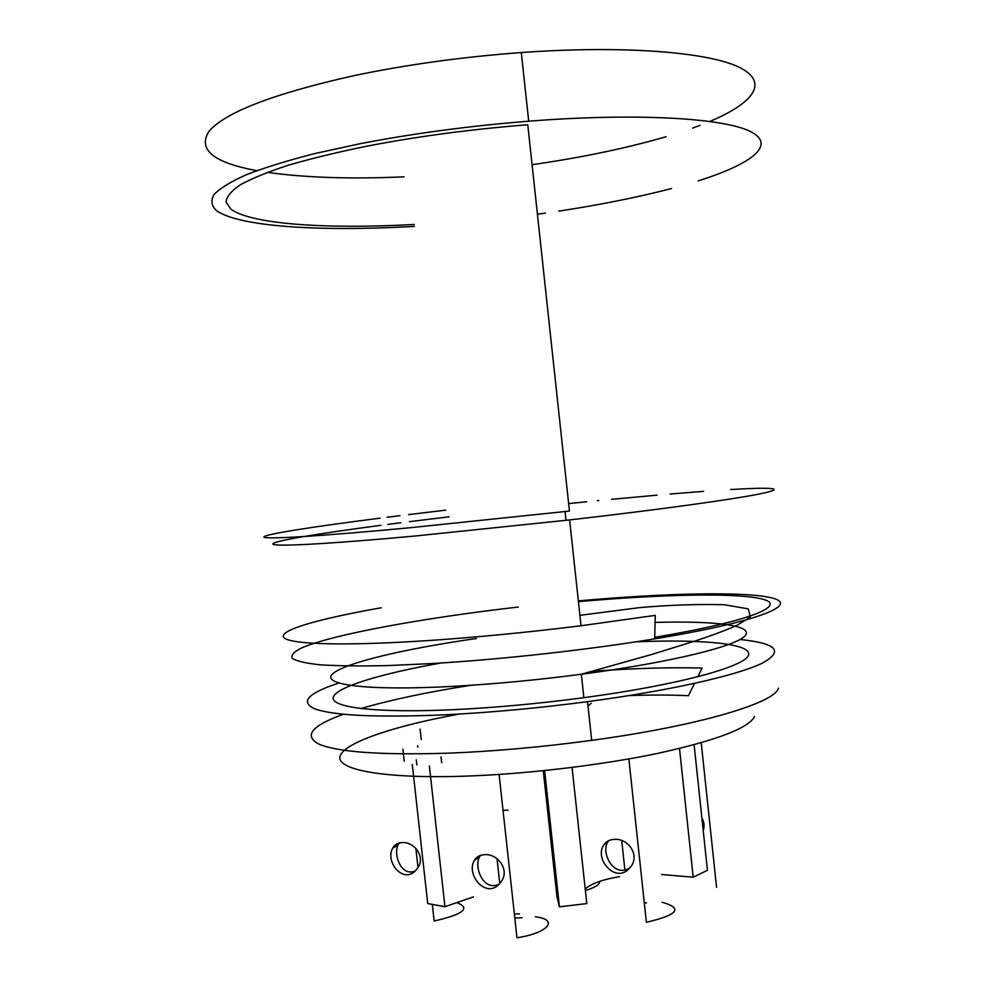<?xml version="1.0" encoding="UTF-8"?>
<svg xmlns="http://www.w3.org/2000/svg" width="989" height="989" viewBox="0 0 989 989"><rect width="100%" height="100%" fill="white"/><g stroke="black" fill="none" stroke-linecap="round" stroke-linejoin="round"><path stroke-width="1.48" d="M402.338 842.591C397.776 842.764 394.549 844.631 392.67 848.191C384.511 862.457 405.02 886.428 417.494 868.231C426.098 857.327 414.391 841.713 402.338 842.591M415.046 871C401.138 876.86 393.412 854.793 397.875 845.212L399.371 842.962M456.807 902.623C471.048 908.149 463.507 914.281 434.146 921.006L432.329 904.564M703.241 830.661C704.675 826.235 704.23 822.02 701.893 818.002M614.738 839.352C609.941 839.525 606.368 841.293 603.995 844.655C593.363 858.811 616.604 885.501 630.438 867.069C640.34 855.732 628.448 838.338 614.738 839.352M629.808 867.835C613.848 878.591 600.298 852.37 608.012 841.565L608.655 840.699M644.309 902.908L646.522 902.883M662.16 902.289C683.263 908.174 678.009 914.85 646.386 922.292L628.856 758.934M694.105 744.742L707.444 870.308L693.215 877.194L661.567 874.511M619.621 876.613C602.598 879.518 591.125 883.634 585.216 888.987M572.05 767.439L586.798 903.575L559.428 906.839L556.968 896.739L543.258 770.715M473.434 896.862L444.939 906.728L427.705 903.55L412.289 764.46M591.187 703.29L587.985 706.035M693.215 877.194L679.505 748.475M559.428 906.839L544.618 770.579M444.939 906.728L429.374 766.018M599.68 881.372C599.791 884.512 595.032 887.566 585.377 890.545M484.956 854.644C480.172 854.805 476.71 856.659 474.547 860.195C465.077 874.721 487.28 900.991 500.817 882.126C510.336 870.666 498.135 853.705 484.956 854.644M499.148 884.055C483.732 892.115 473.57 867.254 479.48 856.981L480.605 855.349M503.03 810.374L508.148 810.139M514.379 914.046L519.497 913.91M514.812 917.977L522.167 917.743M535.383 916.828C559.156 919.486 548.549 932.936 516.975 937.795L499.099 774.449M256.856 170.627C213.698 162.752 197.664 149.759 208.753 131.648C224.602 112.548 272.717 93.93 353.11 75.819C405.91 64.73 461.974 56.966 521.302 52.541C623.391 45.197 707.259 52.058 738.622 67.005C770.011 82.062 753.705 103.004 709.954 121.4M700.163 125.319L692.609 128.113M666.116 136.692C626.643 148.177 581.965 157.511 532.07 164.706M404.056 176.833C350.885 179.194 305.292 177.699 267.265 172.346M414.49 226.37L409.533 226.654C319.422 231.587 239.387 226.765 216.517 210.657C211.411 205.848 210.595 200.458 214.044 194.474C220.139 188.194 231.006 181.568 246.632 174.596C265.003 167.524 287.774 160.49 314.947 153.53L360.614 143.603C413.451 133.428 469.478 125.949 528.707 121.19C637.176 112.709 723.713 118.074 750.416 131.5C777.23 145 751.17 164.223 698.16 180.888M671.58 188.503C638.053 197.231 600.422 204.772 558.698 211.139M545.396 213.105L537.423 214.23M414.28 224.466C328.039 229.238 251.911 224.54 230.857 209.173L226.061 202.016C226.518 196.7 231.315 190.926 240.475 184.696C252.22 178.292 268.378 171.727 288.936 165.039C311.906 158.364 338.386 151.972 368.378 145.877C418.57 136.247 471.704 129.213 527.767 124.75L569.441 511.066L410.571 527.693C315.998 536.644 262.283 539.635 263.89 536.866C265.645 534.072 314.23 526.556 380.147 518.149M445.68 510.151L408.605 514.601M399.964 515.665L387.058 517.272M381.222 607.778C321.994 618.212 280.938 629.424 283.361 636.805C285.957 644.111 338.794 646.435 427.063 640.649C476.08 637.373 527.397 632.416 581.025 625.765L655.274 615.368L654.669 638.857C758.476 621.784 799.52 604.786 772.261 598.024C745.174 591.15 665.078 593.116 578.342 600.879M518.298 607.023C424.17 617.853 333.305 634.209 301.509 647.993C293.906 651.813 290.828 655.274 292.262 658.353C296.527 661.146 305.922 663.31 320.448 664.831C337.941 665.931 360.132 666.19 387.02 665.622L432.44 663.532C501.658 659.44 588.109 649.822 654.669 638.857M440.834 663.013C380.913 673.694 336.136 687.009 333.244 697.307C330.4 707.543 376.327 713.378 455.397 709.595C496.565 707.555 539.388 703.575 583.869 697.678C678.59 684.969 745.162 666.586 748.512 655.138C752.233 643.592 702.87 639.104 636.001 641.812M338.708 683.09C307.727 693.314 299.778 701.918 314.848 708.878C333.664 715.591 376.438 717.594 443.159 714.899C489.271 712.673 537.386 708.26 587.515 701.658C668.589 690.854 734.703 675.932 760.788 663.891C784.475 651.528 777.577 643.394 740.069 639.487M343.443 714.256C311.881 725.617 303.549 735.507 318.458 743.926C337.187 752.097 380.159 755.188 447.387 753.21C493.511 751.417 541.613 747.128 591.694 740.353C699.161 725.815 775.055 702.845 778.491 688.159M697.764 676.835L702.116 668.057C669.788 667.179 633.22 668.267 592.423 671.321M470.937 685.278C427.668 692.04 390.976 699.804 360.861 708.581M459.143 714.058C395.464 725.753 345.927 741.886 340.265 755.596C334.603 769.232 380.777 778.776 462.728 776.241C524.838 774.288 601.015 765.313 658.192 753.284C716.629 740.328 748.747 728.089 754.533 716.555M694.513 683.399L688.418 695.7C670.567 694.871 650.787 694.834 629.078 695.588M441.675 762.729L441.032 756.857M417.791 747.325L417.605 745.607M380.938 525.307C318.26 533.566 273.051 541.02 272.803 543.975C272.692 546.892 325.134 544.333 415.504 535.976L569.615 519.93C660.417 509.508 733.937 499.247 760.85 493.684C787.726 488.109 771.791 487.045 730.624 489.518M703.575 491.348L670.072 494.018M657.104 495.143L611.548 499.334M598.889 500.558L597.319 500.718M586.662 501.769L568.638 503.599M449.093 516.814L409.384 521.66M400.743 522.748L387.849 524.405M654.706 637.336C750.639 621.24 788.035 605.429 762.198 599.037C736.459 592.559 660.862 594.34 578.429 601.658M476.414 638.498C405.317 648.735 345.384 662.63 332.873 673.67C320.226 684.66 365.436 691.064 452.838 686.378C493.993 684.104 536.829 680.061 581.334 674.251C670.69 662.494 736.137 646.274 745.088 635.828C754.273 625.295 714.54 620.721 655.089 622.402M397.875 845.212L392.658 848.191M415.85 848.389L417.976 867.501M416.851 764.991L416.282 759.787M404.241 761.246L402.894 749.081M716.568 887.356L701.226 742.751M608.012 841.565L603.995 844.655M621.722 840.588L624.875 869.887M421.24 739.562L420.078 729.078M479.48 856.981L474.547 860.195M497.047 858.749L499.742 883.424M565.04 511.56L565.992 520.35M528.707 121.19L521.302 52.541M581.025 625.765L569.615 519.93M583.869 697.678L581.334 674.251L651.479 654.533L694.451 641.206C712.649 635.222 726.903 629.894 737.225 625.209L750.379 617.074L748.24 608.865L724.257 604.724C697.369 604.056 669.145 605.021 639.574 607.617L579.9 615.331M591.694 740.353L587.515 701.658"/></g></svg>
